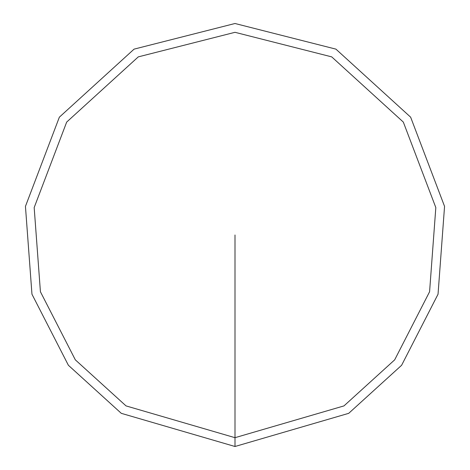 <?xml version="1.0" encoding="UTF-8"?>
<svg xmlns="http://www.w3.org/2000/svg" width="470" height="470" viewBox="0 0 470 470"><rect width="100%" height="100%" fill="white"/><g stroke="black" fill="none" stroke-linecap="round" stroke-linejoin="round"><path stroke-width="0.7" d="M235 446.5L348.705 413.336L401.615 365.272L438.04 294.22L444.555 206.383L410.639 117.177L335.921 49.133L235 23.5L134.079 49.133L59.361 117.177L25.445 206.383L31.96 294.22L68.385 365.272L121.295 413.336L235 446.5L235 437.688L343.964 405.904L394.671 359.85L429.58 291.752L435.825 207.576L403.325 122.083L331.714 56.876L235 32.312L138.286 56.876L66.675 122.083L34.175 207.576L40.42 291.752L75.329 359.85L126.036 405.904L235 437.688L235 235"/></g></svg>
